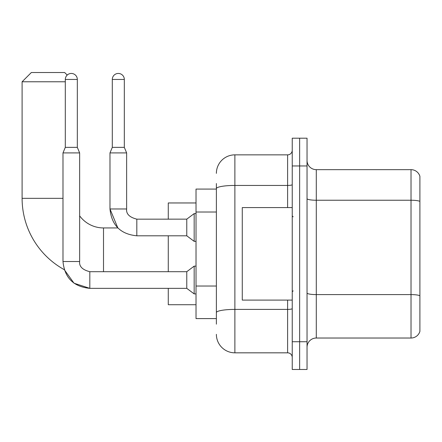 <?xml version="1.0" encoding="UTF-8"?>
<svg xmlns="http://www.w3.org/2000/svg" width="442" height="442" viewBox="0 0 442 442"><rect width="100%" height="100%" fill="white"/><g stroke="black" fill="none" stroke-linecap="round" stroke-linejoin="round"><path stroke-width="0.66" d="M216.376 189.082L196.021 189.082L196.021 318.599L216.376 318.599M216.376 324.152L216.376 183.535M292.234 341.727L292.234 369.479L299.637 369.479L299.637 341.727L299.637 369.479L307.035 369.479L307.035 341.727L299.637 341.727L299.637 165.954L299.637 341.727L292.234 341.727L292.234 165.954L299.637 165.954L299.637 138.202L299.637 165.954L307.035 165.954L307.035 341.727M307.035 165.954L307.035 138.202L292.234 138.202L292.234 165.954M216.376 173.358A18.503 18.503 0 0 1 234.879 154.855L234.879 352.827L287.609 352.827L287.609 300.096M234.879 154.855L287.609 154.855A4.624 4.624 0 0 0 292.234 150.23M216.376 206.469L216.376 188.646A18.503 3.216 180 0 1 234.879 185.436L287.609 185.436L287.609 154.855M292.234 357.456A4.624 4.624 0 0 0 287.609 352.827M234.879 352.827A18.503 18.503 0 0 1 216.376 334.329M307.035 347.279A9.249 9.249 0 0 1 316.29 338.025L411.021 338.025L411.021 169.656L316.29 169.656A9.249 9.249 0 0 1 307.035 160.407A9.249 9.249 0 0 0 316.29 169.656L316.29 338.025M419.9 176.319A9.249 9.249 0 0 0 411.021 169.656A9.249 9.249 0 0 1 419.9 176.319L419.9 331.367A9.249 9.249 0 0 1 411.021 338.025M89.82 271.714L89.82 288.35L74.041 283.217L64.256 269.653A81.411 81.411 0 0 1 22.1 198.336L22.1 81.77L31.349 72.521L64.654 72.521L67.206 75.068M103.511 271.697L103.511 227.939A29.603 29.603 0 0 1 79.643 215.845M65.305 81.77L22.1 81.77M168.269 235.801L168.269 271.697M168.269 288.35L168.269 304.72L196.021 304.72M196.021 202.961L168.269 202.961L168.269 219.149M77.328 147.363L65.305 147.363L65.305 79.455A6.011 6.011 0 0 1 71.317 73.444A6.011 6.011 0 0 1 77.328 79.455L77.328 147.363L79.643 152.91L79.643 261.52C79.085 266.454 82.477 269.847 89.82 271.697C82.477 269.847 79.085 266.454 79.643 261.52C79.085 266.454 82.477 269.847 89.82 271.697C82.477 269.847 79.085 266.454 79.643 261.52C79.085 266.454 82.477 269.847 89.82 271.697L186.773 271.697L186.773 288.35L89.82 288.35L74.041 283.217L64.256 269.653L74.041 283.217L89.82 288.35L74.041 283.217L64.256 269.653L74.041 283.217L89.82 288.35C73.543 286.742 64.598 277.797 62.991 261.52L62.991 152.91L79.643 152.91M186.773 271.697L194.171 266.145L194.171 293.897L196.021 293.897M124.324 147.363L112.301 147.363L112.301 79.455A6.011 6.011 0 0 1 118.312 73.444A6.011 6.011 0 0 1 124.324 79.455L124.324 147.363L126.639 152.91L109.986 152.91L109.986 208.972L126.622 208.972C126.08 213.906 129.473 217.298 136.816 219.149L136.816 235.801C120.539 234.194 111.594 225.249 109.986 208.972L117.837 227.939L103.511 227.939M136.816 219.166L186.773 219.149L186.773 235.801L136.816 235.801C120.539 234.194 111.594 225.249 109.986 208.972L117.837 227.939L109.986 208.972C111.594 225.249 120.539 234.194 136.816 235.801C120.539 234.194 111.594 225.249 109.986 208.972C111.594 225.249 120.539 234.194 136.816 235.801M186.773 219.149L194.171 213.597L194.171 241.354L196.021 241.354M292.234 207.585L242.277 207.585L242.277 300.096L292.234 300.096M216.376 212.016L196.021 212.016M216.376 286.029L196.021 286.029M292.234 308.593A4.624 0.801 0 0 1 287.609 309.4L234.879 309.4A18.503 3.216 180 0 0 216.376 312.61M287.609 207.585L287.609 185.436A4.624 0.801 0 0 0 292.234 184.629M419.9 201.392A9.249 1.608 180 0 0 411.021 200.237L316.29 200.237A9.249 1.608 0 0 1 307.035 198.629M419.9 295.753A9.249 1.608 180 0 0 411.021 294.599L316.29 294.599A9.249 1.608 -0 0 1 307.035 292.991M22.1 198.336L62.991 198.336M62.991 261.52C64.598 277.797 73.543 286.742 89.82 288.35C73.543 286.742 64.598 277.797 62.991 261.52C64.598 277.797 73.543 286.742 89.82 288.35C73.543 286.742 64.598 277.797 62.991 261.52L79.643 261.52M65.305 79.455L77.328 79.455M112.301 79.455L124.324 79.455M186.773 288.35L194.171 293.897M194.171 266.145L196.021 266.145M65.305 147.363L62.991 152.91M136.816 219.149C129.473 217.298 126.08 213.906 126.639 208.972C126.08 213.906 129.473 217.298 136.816 219.149C129.473 217.298 126.08 213.906 126.639 208.972C126.08 213.906 129.473 217.298 136.816 219.149C129.473 217.298 126.08 213.906 126.639 208.972C126.08 213.906 129.473 217.298 136.816 219.149C129.473 217.298 126.08 213.906 126.639 208.972C126.08 213.906 129.473 217.298 136.816 219.149C129.473 217.298 126.08 213.906 126.639 208.972L126.639 152.91M186.773 235.801L194.171 241.354M112.301 147.363L109.986 152.91M194.171 213.597L196.021 213.597M293.156 216.84L292.234 215.911M293.156 290.847L292.234 291.77"/></g></svg>
